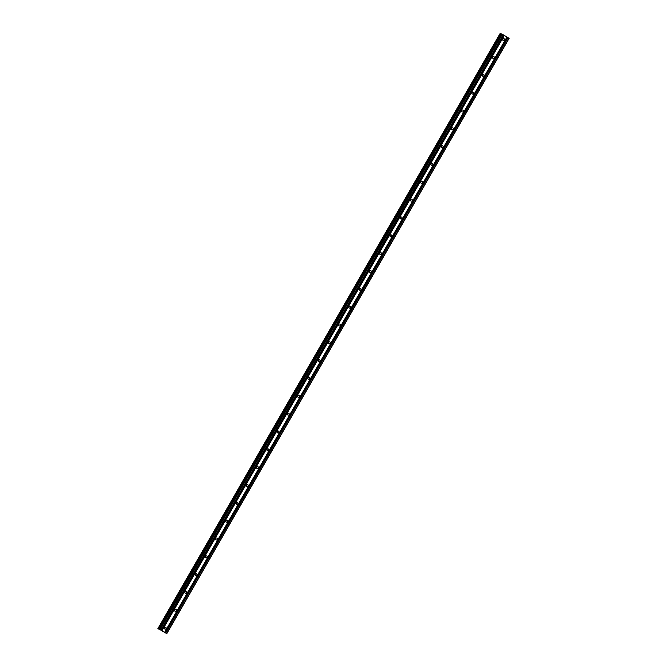 <?xml version="1.0" encoding="UTF-8"?>
<svg xmlns="http://www.w3.org/2000/svg" width="667" height="667" viewBox="0 0 667 667"><rect width="100%" height="100%" fill="white"/><g stroke="black" fill="none" stroke-linecap="round" stroke-linejoin="round"><path stroke-width="1" d="M502.718 39.636A1 0.942 112.7 0 0 502.993 38.969M504.469 40.12A1 0.942 -67.3 0 1 503.277 40.562A1 0.942 -67.3 0 1 502.851 39.153A1 0.942 -67.3 0 1 504.052 38.719A1 0.942 -67.3 0 1 504.469 40.12M492.463 57.47A1 0.942 112.7 0 0 492.738 56.803M494.222 57.954A1 0.942 -67.3 0 1 493.021 58.396A1 0.942 -67.3 0 1 492.596 56.987A1 0.942 -67.3 0 1 493.797 56.553A1 0.942 -67.3 0 1 494.222 57.954M482.208 75.304A1 0.942 112.7 0 0 482.483 74.637M483.967 75.788A1 0.942 -67.3 0 1 482.766 76.23A1 0.942 -67.3 0 1 482.341 74.821A1 0.942 -67.3 0 1 483.542 74.387A1 0.942 -67.3 0 1 483.967 75.788M471.953 93.138A1 0.942 112.7 0 0 472.228 92.471M473.712 93.622A1 0.942 -67.3 0 1 472.511 94.064A1 0.942 -67.3 0 1 472.086 92.655A1 0.942 -67.3 0 1 473.287 92.221A1 0.942 -67.3 0 1 473.712 93.622M461.697 110.972A1 0.942 112.7 0 0 461.973 110.305M463.457 111.456A1 0.942 -67.3 0 1 462.256 111.898A1 0.942 -67.3 0 1 461.831 110.489A1 0.942 -67.3 0 1 463.031 110.055A1 0.942 -67.3 0 1 463.457 111.456M451.442 128.806A1 0.942 112.7 0 0 451.717 128.139M453.201 129.29A1 0.942 -67.3 0 1 452.001 129.731A1 0.942 -67.3 0 1 451.576 128.331A1 0.942 -67.3 0 1 452.776 127.889A1 0.942 -67.3 0 1 453.201 129.29M441.187 146.64A1 0.942 112.7 0 0 441.462 145.973M442.946 147.124A1 0.942 -67.3 0 1 441.746 147.565A1 0.942 -67.3 0 1 441.321 146.165A1 0.942 -67.3 0 1 442.521 145.723A1 0.942 -67.3 0 1 442.946 147.124M430.932 164.474A1 0.942 112.7 0 0 431.207 163.807M432.691 164.957A1 0.942 -67.3 0 1 431.491 165.399A1 0.942 -67.3 0 1 431.065 163.999A1 0.942 -67.3 0 1 432.266 163.557A1 0.942 -67.3 0 1 432.691 164.957M420.677 182.308A1 0.942 112.7 0 0 420.952 181.641M422.436 182.791A1 0.942 -67.3 0 1 421.236 183.233A1 0.942 -67.3 0 1 420.81 181.833A1 0.942 -67.3 0 1 422.011 181.391A1 0.942 -67.3 0 1 422.436 182.791M410.422 200.142A1 0.942 112.7 0 0 410.697 199.475M412.181 200.625A1 0.942 -67.3 0 1 410.98 201.067A1 0.942 -67.3 0 1 410.564 199.666A1 0.942 -67.3 0 1 411.756 199.225A1 0.942 -67.3 0 1 412.181 200.625M400.167 217.976A1 0.942 112.7 0 0 400.442 217.309M401.926 218.459A1 0.942 -67.3 0 1 400.725 218.901A1 0.942 -67.3 0 1 400.308 217.5A1 0.942 -67.3 0 1 401.501 217.058A1 0.942 -67.3 0 1 401.926 218.459M389.912 235.81A1 0.942 112.7 0 0 390.187 235.143M391.671 236.293A1 0.942 -67.3 0 1 390.47 236.735A1 0.942 -67.3 0 1 390.053 235.334A1 0.942 -67.3 0 1 391.246 234.892A1 0.942 -67.3 0 1 391.671 236.293M379.656 253.643A1 0.942 112.7 0 0 379.932 252.976M381.416 254.127A1 0.942 -67.3 0 1 380.215 254.569A1 0.942 -67.3 0 1 379.798 253.168A1 0.942 -67.3 0 1 380.99 252.726A1 0.942 -67.3 0 1 381.416 254.127M369.401 271.477A1 0.942 112.7 0 0 369.676 270.81M371.16 271.961A1 0.942 -67.3 0 1 369.96 272.403A1 0.942 -67.3 0 1 369.543 271.002A1 0.942 -67.3 0 1 370.735 270.56A1 0.942 -67.3 0 1 371.16 271.961M359.146 289.311A1 0.942 112.7 0 0 359.421 288.644M360.905 289.795A1 0.942 -67.3 0 1 359.705 290.237A1 0.942 -67.3 0 1 359.288 288.836A1 0.942 -67.3 0 1 360.48 288.394A1 0.942 -67.3 0 1 360.905 289.795M348.891 307.145A1 0.942 112.7 0 0 349.166 306.478M350.65 307.629A1 0.942 -67.3 0 1 349.45 308.071A1 0.942 -67.3 0 1 349.033 306.67A1 0.942 -67.3 0 1 350.225 306.228A1 0.942 -67.3 0 1 350.65 307.629M338.636 324.979A1 0.942 112.7 0 0 338.911 324.312M340.395 325.463A1 0.942 -67.3 0 1 339.195 325.905A1 0.942 -67.3 0 1 338.778 324.504A1 0.942 -67.3 0 1 339.97 324.062A1 0.942 -67.3 0 1 340.395 325.463M328.381 342.813A1 0.942 112.7 0 0 328.656 342.146M330.14 343.297A1 0.942 -67.3 0 1 328.939 343.738A1 0.942 -67.3 0 1 328.523 342.338A1 0.942 -67.3 0 1 329.715 341.896A1 0.942 -67.3 0 1 330.14 343.297M318.126 360.647A1 0.942 112.7 0 0 318.401 359.98M319.885 361.13A1 0.942 -67.3 0 1 318.684 361.572A1 0.942 -67.3 0 1 318.267 360.172A1 0.942 -67.3 0 1 319.46 359.73A1 0.942 -67.3 0 1 319.885 361.13M307.871 378.481A1 0.942 112.7 0 0 308.154 377.814M309.63 378.964A1 0.942 -67.3 0 1 308.429 379.406A1 0.942 -67.3 0 1 308.012 378.006A1 0.942 -67.3 0 1 309.205 377.564A1 0.942 -67.3 0 1 309.63 378.964M297.615 396.315A1 0.942 112.7 0 0 297.899 395.648M299.375 396.807A1 0.942 -67.3 0 1 298.174 397.24A1 0.942 -67.3 0 1 297.757 395.839A1 0.942 -67.3 0 1 298.949 395.398A1 0.942 -67.3 0 1 299.375 396.807M287.36 414.149A1 0.942 112.7 0 0 287.644 413.482M289.119 414.641A1 0.942 -67.3 0 1 287.919 415.074A1 0.942 -67.3 0 1 287.502 413.673A1 0.942 -67.3 0 1 288.694 413.232A1 0.942 -67.3 0 1 289.119 414.641M277.105 431.983A1 0.942 112.7 0 0 277.389 431.316M278.864 432.474A1 0.942 -67.3 0 1 277.664 432.908A1 0.942 -67.3 0 1 277.247 431.507A1 0.942 -67.3 0 1 278.439 431.065A1 0.942 -67.3 0 1 278.864 432.474M266.85 449.816A1 0.942 112.7 0 0 267.133 449.149M268.609 450.308A1 0.942 -67.3 0 1 267.409 450.742A1 0.942 -67.3 0 1 266.992 449.341A1 0.942 -67.3 0 1 268.184 448.899A1 0.942 -67.3 0 1 268.609 450.308M256.595 467.65A1 0.942 112.7 0 0 256.878 466.983M258.354 468.142A1 0.942 -67.3 0 1 257.154 468.576A1 0.942 -67.3 0 1 256.737 467.175A1 0.942 -67.3 0 1 257.929 466.733A1 0.942 -67.3 0 1 258.354 468.142M246.34 485.484A1 0.942 112.7 0 0 246.623 484.817M248.099 485.976A1 0.942 -67.3 0 1 246.898 486.41A1 0.942 -67.3 0 1 246.482 485.009A1 0.942 -67.3 0 1 247.674 484.567A1 0.942 -67.3 0 1 248.099 485.976M236.085 503.318A1 0.942 112.7 0 0 236.368 502.651M237.844 503.81A1 0.942 -67.3 0 1 236.643 504.244A1 0.942 -67.3 0 1 236.226 502.843A1 0.942 -67.3 0 1 237.419 502.401A1 0.942 -67.3 0 1 237.844 503.81M225.83 521.152A1 0.942 112.7 0 0 226.113 520.485M227.589 521.644A1 0.942 -67.3 0 1 226.388 522.078A1 0.942 -67.3 0 1 225.971 520.677A1 0.942 -67.3 0 1 227.164 520.235A1 0.942 -67.3 0 1 227.589 521.644M215.574 538.986A1 0.942 112.7 0 0 215.858 538.319M217.334 539.478A1 0.942 -67.3 0 1 216.133 539.911A1 0.942 -67.3 0 1 215.716 538.511A1 0.942 -67.3 0 1 216.908 538.069A1 0.942 -67.3 0 1 217.334 539.478M205.319 556.82A1 0.942 112.7 0 0 205.603 556.153M207.078 557.312A1 0.942 -67.3 0 1 205.878 557.745A1 0.942 -67.3 0 1 205.461 556.345A1 0.942 -67.3 0 1 206.653 555.903A1 0.942 -67.3 0 1 207.078 557.312M195.064 574.654A1 0.942 112.7 0 0 195.348 573.987M196.823 575.146A1 0.942 -67.3 0 1 195.623 575.579A1 0.942 -67.3 0 1 195.206 574.179A1 0.942 -67.3 0 1 196.398 573.737A1 0.942 -67.3 0 1 196.823 575.146M184.809 592.488A1 0.942 112.7 0 0 185.093 591.821M186.568 592.98A1 0.942 -67.3 0 1 185.368 593.413A1 0.942 -67.3 0 1 184.951 592.013A1 0.942 -67.3 0 1 186.143 591.571A1 0.942 -67.3 0 1 186.568 592.98M174.554 610.322A1 0.942 112.7 0 0 174.837 609.655M176.313 610.814A1 0.942 -67.3 0 1 175.113 611.247A1 0.942 -67.3 0 1 174.696 609.846A1 0.942 -67.3 0 1 175.888 609.405A1 0.942 -67.3 0 1 176.313 610.814M164.299 628.156A1 0.942 112.7 0 0 164.582 627.489M166.058 628.648A1 0.942 -67.3 0 1 164.857 629.081A1 0.942 -67.3 0 1 164.441 627.68A1 0.942 -67.3 0 1 165.633 627.238A1 0.942 -67.3 0 1 166.058 628.648M166.775 633.65L509.096 38.336L502.284 34.259L501.584 33.917L159.263 629.239L166.775 633.65L159.263 629.239M501.517 34.05L500.225 33.35L157.904 628.664M162.531 631.274L163.248 631.699M162.114 631.099L162.79 631.499M161.281 630.598L161.798 630.832M506.928 37.027L164.607 632.341M504.31 35.459L161.989 630.782M507.02 37.094L164.699 632.408M507.82 37.569L165.491 632.883M508.037 37.686L165.716 633M508.946 38.227L166.625 633.55M500.375 33.408L158.054 628.731M501.075 33.8L158.754 629.114M501.959 34.075L159.63 629.39M502.284 34.259L159.963 629.573M503.201 34.801L160.872 630.115M503.293 34.867L160.972 630.182M504.085 35.343L161.764 630.657"/></g></svg>
